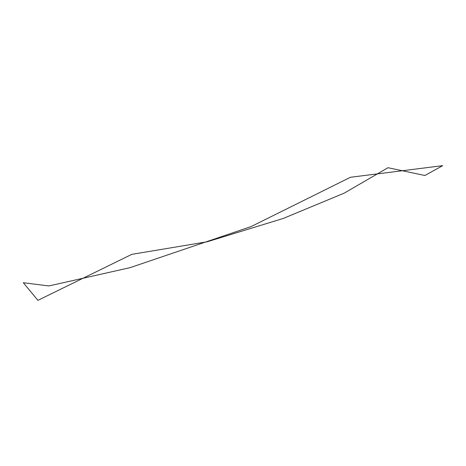 <?xml version="1.0" encoding="UTF-8"?>
<svg xmlns="http://www.w3.org/2000/svg" width="466" height="466" viewBox="0 0 466 466"><rect width="100%" height="100%" fill="white"/><g stroke="black" fill="none" stroke-linecap="round" stroke-linejoin="round"><path stroke-width="0.35" stroke-dasharray="2.33 1.75" d=""/><path stroke-width="0.7" d="M344.118 193.186L283.194 218.467L207.079 241.802L131.82 254.349L37.921 300.343L23.3 282.722L48.872 285.949L130.061 267.659L251.034 226.61L350.467 177.266L442.7 165.657L424.91 175.496L387.992 167.719L344.118 193.186"/></g></svg>
